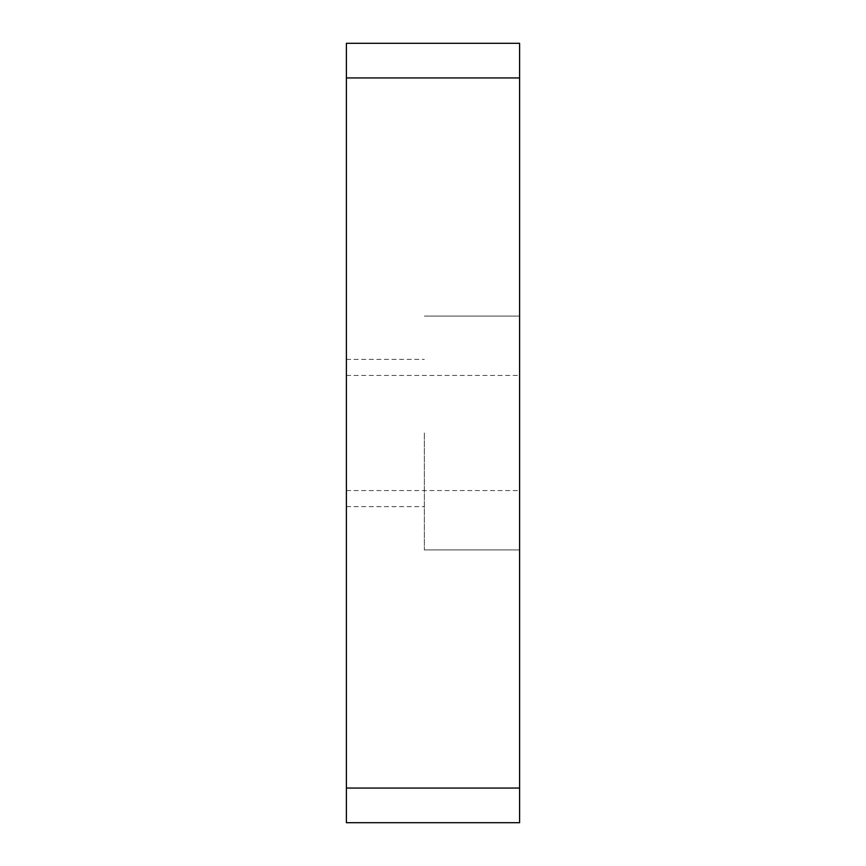 <?xml version="1.0" encoding="UTF-8"?>
<svg xmlns="http://www.w3.org/2000/svg" width="866" height="866" viewBox="0 0 866 866"><rect width="100%" height="100%" fill="white"/><g stroke="black" fill="none" stroke-linecap="round" stroke-linejoin="round"><path stroke-width="0.65" stroke-dasharray="4.33 3.25" d="M346.4 433L346.4 506.61L346.4 433M519.6 433L519.6 316.09L519.6 433M424.34 433L424.34 549.91L424.34 433M519.6 43.3L519.6 77.94L346.4 77.94L346.4 43.3L519.6 43.3M346.4 77.94L346.4 788.06L519.6 788.06L519.6 77.94M519.6 788.06L519.6 822.7L346.4 822.7L346.4 788.06M346.4 490.567L519.6 490.567M346.4 375.433L519.6 375.433M424.34 549.91L519.6 549.91L424.34 549.91M424.34 316.09L519.6 316.09L424.34 316.09M346.4 506.61L424.34 506.61L346.4 506.61M346.4 359.39L424.34 359.39L346.4 359.39"/><path stroke-width="1.3" d="M346.4 788.06L346.4 822.7L519.6 822.7L519.6 788.06L346.4 788.06L346.4 77.94L519.6 77.94L519.6 43.3L346.4 43.3L346.4 77.94M519.6 77.94L519.6 788.06"/></g></svg>
